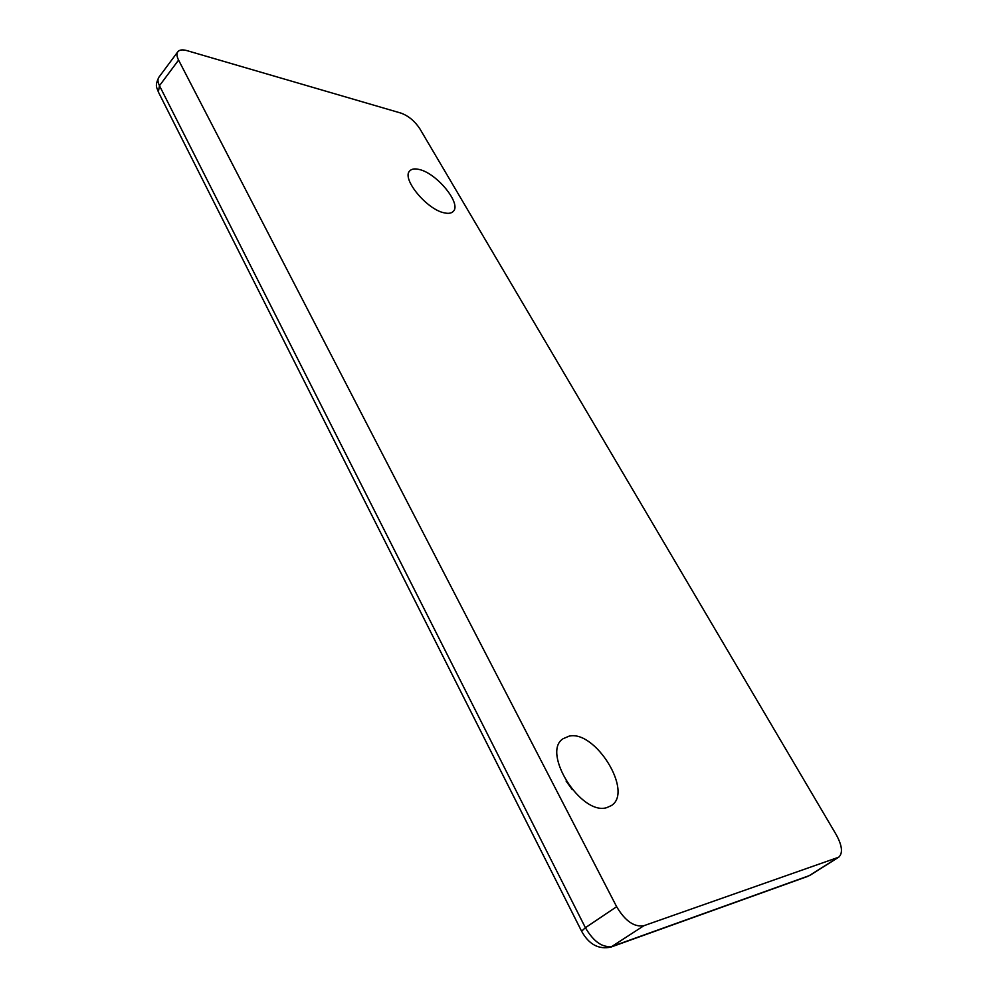 <?xml version="1.0" encoding="UTF-8"?>
<svg xmlns="http://www.w3.org/2000/svg" width="998" height="998" viewBox="0 0 998 998"><rect width="100%" height="100%" fill="white"/><g stroke="black" fill="none" stroke-linecap="round" stroke-linejoin="round"><path stroke-width="1.5" d="M606.834 807.619C581.086 816.002 541.141 752.193 563.097 738.72L569.022 736.175C595.008 729.625 633.555 791.539 611.512 805.498L606.834 807.619M444.447 212.886C427.007 209.817 401.134 178.368 409.779 170.895C411.675 168.874 414.831 168.4 419.222 169.485C436.875 173.228 461.837 203.866 453.254 211.426C451.47 213.285 448.526 213.772 444.447 212.886M566.103 781.072L572.278 789.643M836.349 834.889C842.225 845.755 843.023 853.19 838.732 857.195L643.897 925.707C634.241 927.354 625.147 921.017 616.639 906.695L178.58 60.092C176.746 56.449 176.496 53.667 177.831 51.759C179.453 49.763 182.484 49.376 186.913 50.611L401.109 113.148C408.531 115.918 414.781 121.12 419.834 128.742L836.349 834.889M178.58 60.092L159.48 85.703L158.345 91.953C157.247 87.624 154.278 86.776 158.844 77.308C157.484 79.266 157.696 82.061 159.48 85.703L585.402 927.703C593.698 941.875 602.717 948.075 612.46 946.304L809.178 875.67L837.746 857.669M810.189 875.184L838.732 857.195M807.744 876.381L610.876 947.102L643.897 925.707M158.345 91.953L581.597 931.209L585.402 927.703L616.639 906.695M158.844 77.308L177.831 51.759M610.876 947.102C598.613 949.684 588.845 944.382 581.597 931.209"/></g></svg>
